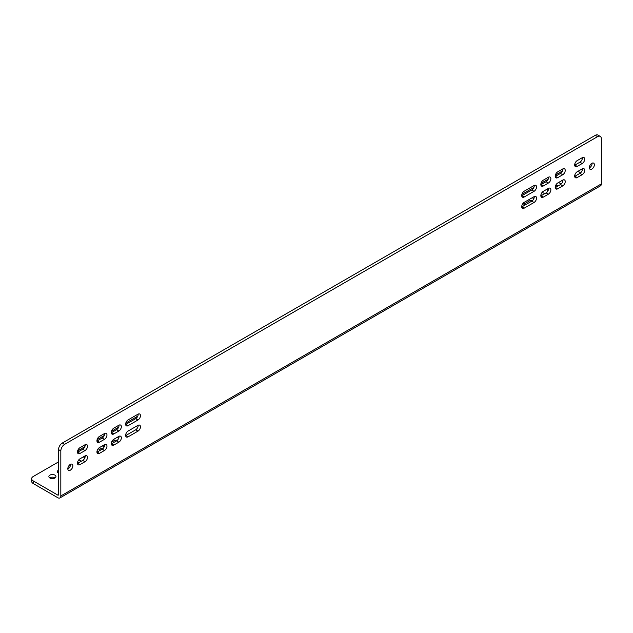 <?xml version="1.0" encoding="UTF-8"?>
<svg xmlns="http://www.w3.org/2000/svg" width="633" height="633" viewBox="0 0 633 633"><rect width="100%" height="100%" fill="white"/><g stroke="black" fill="none" stroke-linecap="round" stroke-linejoin="round"><path stroke-width="0.95" d="M562.729 180.112A3.545 2.049 -60 0 1 564.501 179.938A3.545 2.049 -60 0 1 565.047 182.779A3.545 2.049 -60 0 1 562.729 185.904L557.713 188.8A3.545 2.049 -60 0 1 555.94 188.974A3.545 2.049 -60 0 1 555.394 186.134A3.545 2.049 -60 0 1 557.713 183.008L562.729 180.112A3.545 2.049 0 0 0 562.935 180.627M54.929 475.13A3.545 2.049 0 0 0 51.059 474.687A3.545 2.049 0 0 0 48.876 476.578A3.545 2.049 0 0 0 49.912 478.026A3.545 2.049 0 0 0 53.781 478.469A3.545 2.049 0 0 0 55.965 476.578A3.545 2.049 0 0 0 54.929 475.13M55.134 477.899A3.545 2.049 0 0 0 54.929 477.765A3.545 2.049 0 0 0 49.706 477.899M592.069 163.187A3.545 2.049 -60 0 1 589.568 167.777A3.545 2.049 -60 0 1 589.347 167.895M591.847 163.298A3.545 2.049 -60 0 1 593.619 163.124A3.545 2.049 -60 0 1 594.165 165.965A3.545 2.049 -60 0 1 591.847 169.09A3.545 2.049 -60 0 1 590.075 169.272A3.545 2.049 -60 0 1 589.529 166.424A3.545 2.049 -60 0 1 591.847 163.298M70.54 464.282A3.545 2.049 -60 0 1 68.04 468.879A3.545 2.049 -60 0 1 67.826 468.99M70.326 464.4A3.545 2.049 -60 0 1 72.099 464.226A3.545 2.049 -60 0 1 72.645 467.067A3.545 2.049 -60 0 1 70.326 470.192A3.545 2.049 -60 0 1 68.554 470.366A3.545 2.049 -60 0 1 68.008 467.526A3.545 2.049 -60 0 1 70.326 464.4M99.08 449.39A3.545 2.049 180 0 1 99.286 449.256A3.545 2.049 180 0 1 102.783 448.734M98.337 448.52A3.545 2.049 0 0 0 100.702 450.023M600.234 136.388A5.373 3.102 120 0 1 601.35 138.849L601.35 183.887A4.304 2.485 60 0 1 600.456 185.857L59.929 497.926A4.304 2.485 -120 0 0 60.823 495.955L60.823 450.925L58.537 449.604A5.373 3.102 -60 0 1 62.343 443.021L595.265 135.343A5.373 3.102 -60 0 1 597.956 135.074L600.234 136.388A5.373 3.102 120 0 0 597.552 136.657L595.265 135.343M58.537 461.9L33.225 476.514A5.373 3.102 0 0 0 31.65 478.706A5.373 3.102 0 0 0 33.225 480.906L33.225 483.533L57.777 497.712A4.304 2.485 -120 0 0 59.929 497.926M547.719 190.367A3.545 2.049 180 0 1 547.925 190.24L548.313 190.011M546.904 189.251A3.545 2.049 0 0 0 548.075 190.588M57.777 495.077A1.076 0.617 -120 0 0 58.315 495.133A1.076 0.617 -120 0 0 58.537 494.642L57.777 495.077L33.225 480.906M578.008 171.29L580.643 172.809M77.645 450.87L84.822 446.724M97.102 439.634L104.279 435.488M111.471 431.334L118.648 427.196M125.801 423.066L137.772 416.158M521.885 194.386L533.856 187.479M541.009 183.348L548.186 179.202M555.378 175.048L562.555 170.91M118.767 438.036A3.545 2.049 0 0 0 116.812 437.561M104.295 446.613A3.545 2.049 0 0 0 102.135 446.036M83.596 456.741A3.545 2.049 0 0 0 84.735 458.055M81.032 461.378A3.545 2.049 0 0 0 78.642 460.041M58.537 473.199A3.545 2.049 180 0 1 57.366 471.672A3.545 2.049 180 0 1 58.41 470.224L58.537 470.145M69.116 465.453A3.545 2.049 180 0 1 70.35 465.785M533.935 198.43A3.545 2.049 0 0 0 531.902 197.907M523.087 203.312A3.545 2.049 0 0 0 525.445 204.799M544.404 193.856A3.545 2.049 0 0 0 542.006 192.519M561.099 184.116A3.545 2.049 0 0 0 558.108 182.779M62.343 443.021L64.621 444.342L597.552 136.657M64.621 444.342A5.373 3.102 120 0 0 60.823 450.925M99.444 447.586A3.545 2.049 120 0 0 97.126 450.712A3.545 2.049 120 0 0 97.664 453.56A3.545 2.049 120 0 0 99.444 453.378L104.461 450.482A3.545 2.049 120 0 0 106.779 447.357A3.545 2.049 120 0 0 106.233 444.516A3.545 2.049 120 0 0 104.461 444.69L99.444 447.586M84.996 455.926A3.545 2.049 -60 0 1 86.768 455.752A3.545 2.049 -60 0 1 87.314 458.593A3.545 2.049 -60 0 1 84.996 461.718L79.98 464.614A3.545 2.049 -60 0 1 78.207 464.796A3.545 2.049 -60 0 1 77.661 461.948A3.545 2.049 -60 0 1 79.98 458.822L84.996 455.926M84.996 444.777A3.545 2.049 -60 0 1 86.768 444.603A3.545 2.049 -60 0 1 87.314 447.444A3.545 2.049 -60 0 1 84.996 450.569L79.98 453.465A3.545 2.049 -60 0 1 78.207 453.647A3.545 2.049 -60 0 1 77.661 450.799A3.545 2.049 -60 0 1 79.98 447.673L84.996 444.777M137.947 420.003L128.143 425.661A3.545 2.049 -60 0 1 126.363 425.843A3.545 2.049 -60 0 1 125.825 422.994A3.545 2.049 -60 0 1 128.143 419.869L137.947 414.211A3.545 2.049 -60 0 1 139.719 414.029A3.545 2.049 -60 0 1 140.265 416.878A3.545 2.049 -60 0 1 137.947 420.003L135.668 418.682L125.856 424.347A3.545 2.049 -60 0 1 125.643 424.466M113.813 433.937A3.545 2.049 -60 0 1 112.033 434.111A3.545 2.049 -60 0 1 111.495 431.271A3.545 2.049 -60 0 1 113.813 428.145L118.83 425.249A3.545 2.049 -60 0 1 120.602 425.067A3.545 2.049 -60 0 1 121.148 427.916A3.545 2.049 -60 0 1 118.83 431.041L113.813 433.937L111.527 432.624A3.545 2.049 -60 0 1 111.313 432.735M99.444 436.438A3.545 2.049 120 0 0 97.126 439.563A3.545 2.049 120 0 0 97.664 442.412A3.545 2.049 120 0 0 99.444 442.23L104.461 439.334A3.545 2.049 120 0 0 106.779 436.208A3.545 2.049 120 0 0 106.233 433.368A3.545 2.049 120 0 0 104.461 433.542L99.444 436.438M113.813 445.086A3.545 2.049 -60 0 1 112.033 445.26A3.545 2.049 -60 0 1 111.495 442.42A3.545 2.049 -60 0 1 113.813 439.294L118.83 436.398A3.545 2.049 -60 0 1 120.602 436.216A3.545 2.049 -60 0 1 121.148 439.065A3.545 2.049 -60 0 1 118.83 442.19L113.813 445.086L111.527 443.773A3.545 2.049 -60 0 1 111.313 443.883M128.143 431.018A3.545 2.049 120 0 0 125.825 434.143A3.545 2.049 120 0 0 126.363 436.992A3.545 2.049 120 0 0 128.143 436.81L137.947 431.152A3.545 2.049 120 0 0 140.265 428.027A3.545 2.049 120 0 0 139.719 425.178A3.545 2.049 120 0 0 137.947 425.36L128.143 431.018M548.36 194.196A3.545 2.049 120 0 0 550.678 191.071A3.545 2.049 120 0 0 550.132 188.23A3.545 2.049 120 0 0 548.36 188.405L543.343 191.301A3.545 2.049 120 0 0 541.025 194.426A3.545 2.049 120 0 0 541.571 197.274A3.545 2.049 120 0 0 543.343 197.1L548.36 194.196L546.081 192.883A3.545 2.049 120 0 0 548.582 188.294M548.36 177.256A3.545 2.049 -60 0 1 550.132 177.082A3.545 2.049 -60 0 1 550.678 179.922A3.545 2.049 -60 0 1 548.36 183.048L543.343 185.952A3.545 2.049 -60 0 1 541.571 186.126A3.545 2.049 -60 0 1 541.025 183.277A3.545 2.049 -60 0 1 543.343 180.152L548.36 177.256M524.227 191.19L534.03 185.532A3.545 2.049 -60 0 1 535.803 185.358A3.545 2.049 -60 0 1 536.349 188.199A3.545 2.049 -60 0 1 534.03 191.324L524.227 196.99A3.545 2.049 -60 0 1 522.447 197.164A3.545 2.049 -60 0 1 521.909 194.323A3.545 2.049 -60 0 1 524.227 191.19M524.227 202.338L534.03 196.681A3.545 2.049 -60 0 1 535.803 196.507A3.545 2.049 -60 0 1 536.349 199.348A3.545 2.049 -60 0 1 534.03 202.473L524.227 208.138A3.545 2.049 -60 0 1 522.447 208.312A3.545 2.049 -60 0 1 521.909 205.472A3.545 2.049 -60 0 1 524.227 202.338M557.713 171.859L562.729 168.964A3.545 2.049 -60 0 1 564.501 168.789A3.545 2.049 -60 0 1 565.047 171.63A3.545 2.049 -60 0 1 562.729 174.755L557.713 177.651A3.545 2.049 -60 0 1 555.94 177.826A3.545 2.049 -60 0 1 555.394 174.985A3.545 2.049 -60 0 1 557.713 171.859M577.177 177.564L582.194 174.668A3.545 2.049 120 0 0 584.512 171.543A3.545 2.049 120 0 0 583.966 168.702A3.545 2.049 120 0 0 582.194 168.876L577.177 171.772A3.545 2.049 120 0 0 574.859 174.898A3.545 2.049 120 0 0 575.397 177.738A3.545 2.049 120 0 0 577.177 177.564L574.891 176.251L579.915 173.355A3.545 2.049 120 0 0 582.407 168.758M577.177 166.416A3.545 2.049 -60 0 1 575.397 166.59A3.545 2.049 -60 0 1 574.859 163.749A3.545 2.049 -60 0 1 577.177 160.624L582.194 157.728A3.545 2.049 -60 0 1 583.966 157.554A3.545 2.049 -60 0 1 584.512 160.394A3.545 2.049 -60 0 1 582.194 163.52L577.177 166.416L574.891 165.102A3.545 2.049 -60 0 1 574.677 165.213M33.225 483.533A5.373 3.102 180 0 1 31.65 481.341L31.65 478.706M111.574 442.166L113.964 440.782A3.545 2.049 180 0 1 117.358 440.251M84.411 457.857A3.545 2.049 180 0 1 84.616 457.73L84.949 457.532M77.519 462.596A3.545 2.049 180 0 1 78.753 462.691M69.029 468.072A3.545 2.049 0 0 0 67.881 468.032M523.823 204.166A3.545 2.049 180 0 1 524.037 204.032L529.053 201.136A3.545 2.049 180 0 1 532.488 200.606M540.883 195.075A3.545 2.049 180 0 1 542.117 195.17M555.473 185.888A3.545 2.049 180 0 1 558.86 185.501M58.537 494.642L58.537 449.604M96.944 452.184A3.545 2.049 120 0 0 97.158 452.065L102.174 449.169A3.545 2.049 120 0 0 104.674 444.58M85.218 455.815A3.545 2.049 -60 0 1 82.717 460.405L77.701 463.301A3.545 2.049 -60 0 1 77.479 463.419M85.218 444.667A3.545 2.049 -60 0 1 82.717 449.256L77.701 452.152A3.545 2.049 -60 0 1 77.479 452.271M138.168 414.093A3.545 2.049 -60 0 1 135.668 418.682M119.044 425.131A3.545 2.049 -60 0 1 116.543 429.72L111.527 432.624M96.944 441.035A3.545 2.049 120 0 0 97.158 440.916L102.174 438.02A3.545 2.049 120 0 0 104.674 433.431M119.044 436.279A3.545 2.049 -60 0 1 116.543 440.869L111.527 443.773M125.643 435.615A3.545 2.049 120 0 0 125.856 435.496L135.668 429.831A3.545 2.049 120 0 0 138.168 425.241M540.843 195.898A3.545 2.049 120 0 0 541.065 195.779L546.081 192.883M548.582 177.145A3.545 2.049 -60 0 1 546.081 181.734L541.065 184.63A3.545 2.049 -60 0 1 540.843 184.749M534.252 185.414A3.545 2.049 -60 0 1 531.752 190.011L521.94 195.668A3.545 2.049 -60 0 1 521.727 195.787M534.252 196.562A3.545 2.049 -60 0 1 531.752 201.159L521.94 206.817A3.545 2.049 -60 0 1 521.727 206.936M562.951 179.994A3.545 2.049 -60 0 1 560.45 184.591L555.434 187.487A3.545 2.049 -60 0 1 555.212 187.597M562.951 168.845A3.545 2.049 -60 0 1 560.45 173.442L555.434 176.338A3.545 2.049 -60 0 1 555.212 176.449M582.407 157.609A3.545 2.049 -60 0 1 579.915 162.206L574.891 165.102M60.823 495.955L601.35 183.887M547.925 190.24L547.925 188.658M582.194 163.52L579.915 162.206M582.194 174.668L579.915 173.355M58.41 472.859L58.41 470.224M84.616 457.73L84.616 456.148M113.964 440.782L113.964 439.207M137.947 431.152L135.668 429.831M128.143 436.81L125.856 435.496M99.444 453.378L97.158 452.065M557.713 177.651L555.434 176.338M524.037 204.032L524.037 202.457M529.053 201.136L529.053 199.553M543.343 197.1L541.065 195.779M548.36 183.048L546.081 181.734M543.343 185.952L541.065 184.63M534.03 191.324L531.752 190.011M524.227 196.99L521.94 195.668M534.03 202.473L531.752 201.159M524.227 208.138L521.94 206.817M562.729 185.904L560.45 184.591M557.713 188.8L555.434 187.487M562.729 174.755L560.45 173.442M118.83 442.19L116.543 440.869M104.461 439.334L102.174 438.02M99.444 442.23L97.158 440.916M104.461 450.482L102.174 449.169M84.996 461.718L82.717 460.405M79.98 464.614L77.701 463.301M84.996 450.569L82.717 449.256M79.98 453.465L77.701 452.152M128.143 425.661L125.856 424.347M118.83 431.041L116.543 429.72"/></g></svg>
